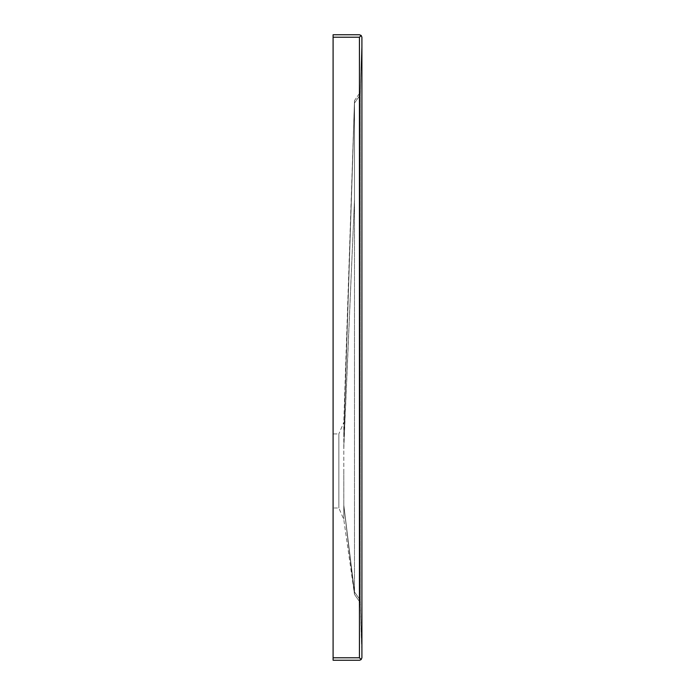 <?xml version="1.0" encoding="UTF-8"?>
<svg xmlns="http://www.w3.org/2000/svg" width="695" height="695" viewBox="0 0 695 695"><rect width="100%" height="100%" fill="white"/><g stroke="black" fill="none" stroke-linecap="round" stroke-linejoin="round"><path stroke-width="0.52" stroke-dasharray="3.48 2.61" d="M343.799 436.443L354.493 100.593L354.493 103.06L354.493 100.593L360.253 92.365L354.493 100.593L343.799 434.523L343.799 470.958L343.799 422.395L338.856 433.915L338.856 507.993L338.856 433.915L333.096 433.915L333.096 507.993L338.856 507.993L343.799 519.513L354.493 594.407L354.493 591.94L354.493 594.407L360.253 602.635L360.253 92.365L361.904 38.868L361.904 656.132L361.904 38.868L360.253 92.365L360.253 602.635L354.493 594.407L343.799 505.465C343.799 523.769 343.799 523.769 343.799 505.465C343.799 523.769 343.799 523.769 343.799 505.465L354.493 594.407L343.799 505.465M333.096 470.958L333.096 433.915L333.096 470.958M361.183 35.471L359.437 34.75L333.096 34.75L333.096 660.25L359.437 660.25L361.183 659.529L361.904 657.783L361.904 37.217M361.904 656.132L360.253 602.635L361.904 656.132M343.799 470.958L343.799 505.117L343.799 470.958M343.799 448.831L354.493 199.352L354.493 591.94L354.493 103.06L354.493 199.352L343.799 445.973M343.799 505.117L354.493 591.94L360.253 600.167L354.493 591.94L343.799 505.117M333.096 657.783L359.437 657.783L359.437 37.217L333.096 37.217M361.904 41.335L360.253 94.833L354.493 103.06L360.253 94.833L361.904 41.335M361.904 653.665L360.253 600.167L361.904 653.665M343.799 434.914L354.493 103.06L343.799 436.79M354.493 100.593L343.799 422.395"/><path stroke-width="1.04" d="M359.437 660.25L333.096 660.25L333.096 34.75L359.437 34.75L361.183 35.471L359.437 37.217L361.183 35.471L361.904 37.217L361.904 657.783L361.183 659.529L359.793 660.224M361.183 659.529L359.437 657.783L361.183 659.529M361.183 35.471L361.904 37.217M333.096 37.217L359.437 37.217L359.437 657.783L333.096 657.783"/></g></svg>
